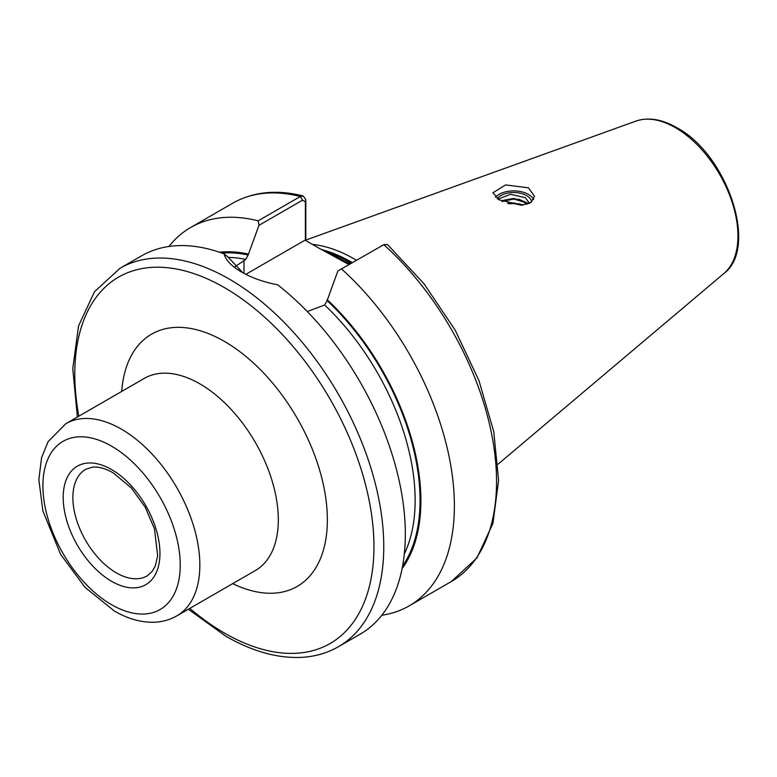 <?xml version="1.0" encoding="UTF-8"?>
<svg xmlns="http://www.w3.org/2000/svg" width="777" height="777" viewBox="0 0 777 777"><rect width="100%" height="100%" fill="white"/><g stroke="black" fill="none" stroke-linecap="round" stroke-linejoin="round"><path stroke-width="1.17" d="M533.682 199.524A20.804 12.014 0 0 0 528.428 194.415A20.804 12.014 0 0 0 495.376 197.232M499.009 199.825L492.909 192.774L505.584 184.945L528.428 187.791L534.527 196.309L530.963 202.418L521.629 205.196L499.009 199.825M348.96 264.549L319.143 248.29L349.912 263.995M356.429 260.227A154.652 89.287 -120 0 0 354.331 258.994A154.652 89.287 -120 0 0 312.48 244.444M120.037 268.259A218.473 126.136 -120 0 1 229.273 279.079A218.473 126.136 -120 0 1 371.998 471.6A218.473 126.136 -120 0 1 338.51 646.668L360.091 634.217A218.473 126.136 -120 0 0 398.174 476.398A218.473 126.136 -120 0 0 277.632 284.79C263.704 282.109 251.67 277.855 241.53 272.008L241.53 272.008C231.575 266.239 225.757 260.188 224.067 253.865A218.473 126.136 -120 0 0 141.618 255.808L120.037 268.259L94.512 291.696L78.516 326.019L72.776 368.696L77.379 417.026M497.222 198.698A18.036 10.412 180 0 1 526.466 195.542A18.036 10.412 180 0 1 531.662 201.894M497.95 199.184L510.538 194.299L525.262 197.64L529.516 203.273M508.935 203.788L513.723 203.555L521.377 205.215M507.604 203.419L513.723 202.952L522.513 205.128M502.379 201.525L513.723 199.029L524.019 202.059L526.67 204.37M501.845 201.282L503.418 200.32L513.723 198.417L524.019 201.447L527.039 204.264M234.78 266.89L245.707 259.421L248.154 255.031L258.945 225.34L258.158 220.843L300.33 196.494L303.224 195.959L305.808 199.689L305.808 240.588M337.898 270.93L383.809 244.697A218.473 126.136 -120 0 1 451.311 581.546L476.932 557.973L492.939 523.416L498.581 480.448L493.783 431.818L478.972 380.604L455.176 330.128L423.97 283.731L387.412 244.483L383.809 244.697L337.898 270.93L327.117 300.621L324.66 305.002L307.284 311.528M381.818 615.229A218.473 126.136 -120 0 0 409.129 605.895A218.473 126.136 -120 0 0 341.637 269.046M402.107 568.609A188.442 108.799 -120 0 0 327.117 299.611M224.067 253.865L228.03 257.051L242.803 272.717M258.158 220.843A218.473 126.136 -120 0 0 190.656 227.486A218.473 126.136 -120 0 0 168.93 246.474M248.154 254.03A188.442 108.799 -120 0 0 219.444 252.214M381.546 245.726L382.061 245.493M305.39 240.355L305.39 201.884L302.593 200.145L258.945 225.34M319.143 248.29L305.04 240.151L245.843 274.33M305.808 199.689L305.39 201.884M518.541 199.135L528.758 203.632M518.541 203.671L523.329 205.041M111.567 469.551A68.425 39.501 60 0 1 159.955 553.35A68.425 39.501 60 0 1 111.567 581.293A68.425 39.501 60 0 1 63.19 497.484A68.425 39.501 60 0 1 111.567 469.551M116.356 572.863A61.49 35.499 -120 0 0 147.64 575.592L152.379 571.163L155.361 565.724L157.673 555.681L154.448 528.739L145.202 507.216L131.274 487.859L113.005 472.727C104.982 468.278 98.087 466.433 92.298 467.21L86.16 469.104A61.49 35.499 -120 0 0 76.039 518.191A61.49 35.499 -120 0 0 116.356 572.863M121.717 391.423A145.649 84.091 60 0 1 224.368 341.375A145.649 84.091 60 0 1 327.272 514.908A145.649 84.091 60 0 1 232.682 583.634M176.865 615.86L255.332 570.561A110.975 64.073 -120 0 0 272.338 481.633A110.975 64.073 -120 0 0 199.844 383.848A110.975 64.073 -120 0 0 144.367 378.35L65.899 423.659A110.975 64.073 60 0 1 121.377 429.147A110.975 64.073 60 0 1 193.871 526.942A110.975 64.073 60 0 1 176.865 615.86C169.415 620.095 161.266 622.231 152.418 622.27C139.792 622.183 127.137 618.443 114.442 611.052L85.033 587.373L60.616 554.37L42.871 510.945L38.85 479.7L41.56 457.76L48.125 441.618L65.899 423.659M111.567 604.7A97.096 56.061 -120 0 0 180.235 565.064A97.096 56.061 -120 0 0 111.567 446.144A97.096 56.061 -120 0 0 42.91 485.78A97.096 56.061 -120 0 0 111.567 604.7M189.811 608.391A211.538 122.135 -120 0 0 224.368 633.022A211.538 122.135 -120 0 0 373.951 546.658A211.538 122.135 -120 0 0 224.368 287.577A211.538 122.135 -120 0 0 78.836 416.181M351.058 263.335A153.263 88.491 -120 0 0 349.922 262.675A153.263 88.491 -120 0 0 327.709 252.506M351.418 263.121A153.263 88.491 -120 0 0 350.281 262.461A153.263 88.491 -120 0 0 325.349 251.427M352.282 262.626A153.409 88.568 -120 0 0 351.049 261.907A153.409 88.568 -120 0 0 321.513 249.592M636.004 121.076C648.319 116.968 661.917 119.172 676.806 127.681C727.01 154.118 758.906 247.766 723.96 273.426A88.432 51.059 -120 0 0 731.876 201.437A88.432 51.059 -120 0 0 675.427 127.681A88.432 51.059 -120 0 0 636.004 121.076L305.808 240.083M402.603 566.006A187.267 108.12 -120 0 0 327.117 300.621M404.331 553.904A183.799 106.119 -120 0 0 324.66 305.002M302.593 200.145L300.33 196.494A218.473 126.136 -120 0 0 232.838 203.137C253.205 191.715 276.661 189.316 303.224 195.959M248.154 255.031A187.267 108.12 -120 0 0 221.95 253.088M245.707 259.421A183.799 106.119 -120 0 0 228.137 257.41M243.988 260.412L243.988 273.368M338.51 646.668C327.428 653.03 315.132 656.594 301.622 657.361C277.554 658.488 252.282 651.437 225.806 636.198L188.345 609.236M723.96 273.426L498.096 464.16M451.311 581.546L409.129 605.895M232.838 203.137L190.656 227.486M384.333 244.425L381.808 245.59"/></g></svg>
